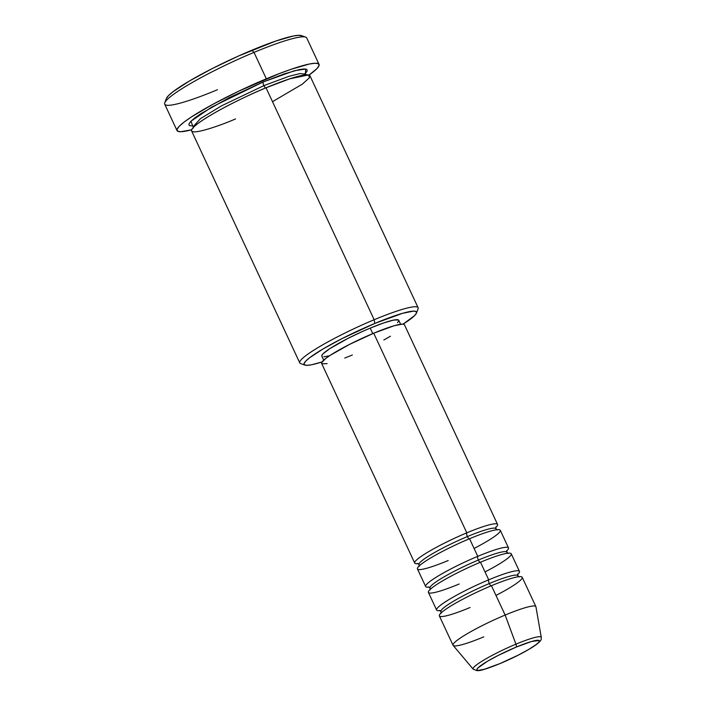 <?xml version="1.0" encoding="UTF-8"?>
<svg xmlns="http://www.w3.org/2000/svg" width="706" height="706" viewBox="0 0 706 706"><rect width="100%" height="100%" fill="white"/><g stroke="black" fill="none" stroke-linecap="round" stroke-linejoin="round"><path stroke-width="1.06" d="M499.874 663.622A3.265 1.015 -112.7 0 0 499.998 663.605A3.265 1.015 -112.7 0 0 500.113 663.525A34.453 4.262 -25 0 1 477.936 667.938A34.453 4.262 -25 0 1 516.201 647.093A3.265 1.015 -112.7 0 0 515.927 644.172A37.603 4.651 155 0 0 473.011 668.847M496.027 529.094A42.439 5.242 155 0 0 467.407 536.56A3.265 1.015 67.3 0 1 466.807 532.845A45.705 5.648 -25 0 1 495.736 527.47A45.705 5.648 -25 0 0 497.553 524.426A45.705 5.648 -25 0 0 466.807 532.845L373.712 333.206A45.705 5.648 155 0 0 321.618 363.413L414.713 563.061A45.705 5.648 -25 0 1 466.807 532.845A3.265 1.015 -112.7 0 0 467.407 536.56A42.439 5.242 -25 0 1 491.588 528.388M474.079 548.447A45.705 5.648 155 0 0 500.298 530.303A45.705 5.648 155 0 0 469.543 538.722A45.705 5.648 155 0 0 417.449 568.93L425.665 586.545A45.705 5.648 -25 0 1 477.759 556.337A45.705 5.648 -25 0 1 506.696 550.962A45.705 5.648 -25 0 0 508.505 547.918A45.705 5.648 -25 0 0 477.759 556.337L469.543 538.722L477.759 556.337A3.265 1.015 -112.7 0 0 478.368 560.052A3.265 1.015 67.3 0 1 477.759 556.337A45.705 5.648 -25 0 0 435.531 577.632A45.705 5.648 -25 0 0 429.169 587.11A45.705 5.648 -25 0 1 425.665 586.545M469.419 538.802A3.265 1.015 67.3 0 1 467.407 536.56A3.265 1.015 -112.7 0 0 469.419 538.802M506.979 552.586A42.439 5.242 155 0 0 478.368 560.052A42.439 5.242 -25 0 1 502.54 551.871M485.031 571.931A45.705 5.648 155 0 0 511.25 553.786A45.705 5.648 155 0 0 480.495 562.205A45.705 5.648 155 0 0 428.41 592.422L436.617 610.037A45.705 5.648 -25 0 1 488.711 579.82A45.705 5.648 -25 0 1 517.648 574.446A45.705 5.648 -25 0 0 519.457 571.401A45.705 5.648 -25 0 0 488.711 579.82L480.495 562.205L488.711 579.82A3.265 1.015 -112.7 0 0 489.32 583.535A3.265 1.015 67.3 0 1 488.711 579.82A45.705 5.648 -25 0 0 446.483 601.124A45.705 5.648 -25 0 0 440.12 610.602A45.705 5.648 -25 0 1 436.617 610.037M480.371 562.285A3.265 1.015 67.3 0 1 478.368 560.052A3.265 1.015 -112.7 0 0 480.371 562.285M517.93 576.07A42.439 5.242 155 0 0 489.32 583.535A42.439 5.242 -25 0 1 513.491 575.364M495.983 595.423A45.705 5.648 155 0 0 522.202 577.279A45.705 5.648 155 0 0 491.447 585.698A45.705 5.648 155 0 0 439.361 615.906L453.049 645.266A45.705 5.648 -25 0 1 505.134 615.058A45.705 5.648 155 0 0 453.155 645.425L473.152 669.156A37.603 4.651 -25 0 1 515.927 644.172L505.134 615.058L491.447 585.698L505.134 615.058A45.705 5.648 -25 0 1 535.889 606.639L522.202 577.279A45.705 5.648 155 0 0 491.447 585.698A45.705 5.648 155 0 0 440.685 613.337A45.705 5.648 155 0 0 470.108 607.487M491.323 585.777A3.265 1.015 67.3 0 1 489.32 583.535A3.265 1.015 -112.7 0 0 491.323 585.777M416.496 313.049L416.116 311.567L413.592 311.117L402.57 313.305L374.78 323.445A62.022 7.669 -25 0 1 416.478 313.085A62.022 7.669 -25 0 1 403.073 324.142L414.713 315.503L416.496 313.049L418.067 308.831A65.287 8.066 155 0 0 374.171 319.73A65.287 8.066 155 0 0 300.65 363.581L304.93 365.108A62.022 7.669 -25 0 1 374.78 323.445L374.171 319.73L266.021 87.791A65.287 8.066 155 0 0 191.608 130.945L299.759 362.884A65.287 8.066 -25 0 1 374.171 319.73A65.287 8.066 -25 0 1 418.102 307.701L309.952 75.763A65.287 8.066 155 0 0 266.021 87.791L374.171 319.73L374.78 323.445L342.11 338.562L323.101 348.914L309.757 357.642L305.892 360.96L304.11 363.413L304.489 364.887L307.013 365.346L311.584 364.764L322.015 361.94A62.022 7.669 -25 0 1 304.93 365.108M319.05 64.37L306.722 37.947A78.348 9.681 155 0 0 254.01 52.385L251.874 50.223A75.083 9.284 155 0 0 166.342 98.558L164.754 102.82A78.348 9.681 -25 0 1 254.01 52.385A78.348 9.681 155 0 0 164.71 104.17L177.038 130.592A78.348 9.681 -25 0 1 266.33 78.807L254.01 52.385L266.33 78.807A78.348 9.681 -25 0 1 319.05 64.37A78.348 9.681 -25 0 1 309.034 75.057L316.773 68.773L319.024 65.676L318.538 63.805L315.353 63.231L309.572 63.972L291.243 69.241L279.391 73.565L238.637 91.215L212.374 104.576L191.538 116.861L184.195 122.006L179.306 126.197L177.065 129.286L177.541 131.157L180.727 131.74L191.653 129.789A78.348 9.681 -25 0 1 177.038 130.592M217.43 89.741A78.348 9.681 -25 0 1 164.754 102.82M305.319 73.556L307.189 70.979L306.792 69.417L304.136 68.941L299.318 69.559L284.041 73.945L263.285 81.914L211.712 107.083L190.955 121.211L192.747 125.995L189.287 125.544L188.89 123.991L190.761 121.414L194.838 117.911L200.954 113.631L228.894 97.834L263.285 81.914A3.265 1.015 -112.7 0 0 263.885 85.629L221.649 105.776L200.504 118.617L193.197 126.63L200.504 118.617L221.649 105.776L263.885 85.629A3.265 1.015 -112.7 0 0 265.897 87.871A3.265 1.015 67.3 0 1 263.885 85.629L288.992 76.301L300.138 73.539L305.627 74.209L300.138 73.539L288.992 76.301L263.885 85.629A3.265 1.015 67.3 0 1 263.285 81.914L294.499 70.706L305.689 69.038L305.424 73.45M272.498 101.682L302.318 84.155L309.457 77.757L308.557 74.933L289.663 78.851L266.021 87.791C249.88 94.163 205.561 115.44 193.506 127.283C183.004 138.482 218.172 126.55 235.539 118.926M327.143 363.652L321.918 363.749L321.636 362.655L325.801 358.401L330.081 355.409L349.638 344.351L373.712 333.206L466.807 532.845A45.705 5.648 -25 0 0 424.58 554.148A45.705 5.648 -25 0 0 418.217 563.626A45.705 5.648 -25 0 1 414.713 563.061M322.112 356.468L321.857 355.462L323.074 353.785L329.693 348.729L347.855 338.456L362.752 331.343L370.209 328.113L372.768 333.603L370.209 328.113A42.439 5.242 155 0 0 321.839 356.168L323.692 360.139M483.795 636.847A45.705 5.648 -25 0 1 453.049 645.266M519.457 571.401L511.25 553.786A45.705 5.648 155 0 0 480.495 562.205A45.705 5.648 155 0 0 429.733 589.854A45.705 5.648 155 0 0 459.156 584.003M535.942 606.816A45.705 5.648 155 0 0 505.134 615.058L515.927 644.172A37.603 4.651 -25 0 1 541.273 637.394L535.942 606.816M541.264 637.703A37.603 4.651 155 0 0 515.927 644.172A3.265 1.015 67.3 0 1 516.201 647.093A34.453 4.262 -25 0 1 538.378 642.681A34.453 4.262 -25 0 1 500.113 663.525L484.678 669.156L478.562 670.373L477.159 670.118L476.947 669.297L477.936 667.938L487.502 661.248L498.057 655.495L516.201 647.093L531.636 641.463L539.163 640.501L539.366 641.322L538.378 642.681L536.233 644.525L528.82 649.379L518.266 655.124L500.113 663.525A3.265 1.015 67.3 0 1 499.998 663.605M166.325 98.602L168.478 95.645L173.164 91.621L189.323 81.058L212.329 68.526L238.69 55.933L275.755 41.054L293.317 36.006L298.859 35.3L301.912 35.856M329.481 355.806L323.842 356.786M400.62 324.266L398.766 320.295A42.439 5.242 155 0 0 370.209 328.113L383.702 322.933L393.63 320.074L398.493 319.986L398.749 321.001L397.531 322.677M352.373 354.994L344.757 358.057M497.553 524.426L404.459 324.786A45.705 5.648 155 0 0 373.712 333.206L394.186 325.74L402.305 324.125L404.167 324.46M390.453 336.232L383.843 339.965M508.505 547.918L500.298 530.303A45.705 5.648 155 0 0 469.543 538.722A45.705 5.648 155 0 0 418.782 566.362A45.705 5.648 155 0 0 448.204 560.511M192.208 125.633L193.197 126.63L193.329 128.033M254.01 52.385A78.348 9.681 -25 0 1 305.663 37.118L301.383 35.591A75.083 9.284 155 0 0 251.874 50.223L254.01 52.385M440.888 611.237A42.439 5.242 -25 0 1 489.32 583.535A42.439 5.242 155 0 0 440.888 611.237M429.936 587.754A42.439 5.242 -25 0 1 478.368 560.052A42.439 5.242 155 0 0 429.936 587.754M418.976 564.262A42.439 5.242 -25 0 1 467.407 536.56A42.439 5.242 155 0 0 418.976 564.262M473.152 669.156L477.15 670.7L478.88 670.568C481.342 670.559 488.384 668.238 500.007 663.596C513.085 658.054 524.09 652.468 533.012 646.846C542.985 640.227 540.999 639.062 541.273 637.394M495.886 526.914L495.965 528.741L497.315 529.985M506.837 550.406L506.917 552.233L508.267 553.469M517.789 573.89L517.869 575.717L519.219 576.961M303.315 75.198L304.921 73.6M305.495 72.806L305.627 74.209L306.616 75.207M439.6 610.355L440.95 611.59L441.029 613.417M428.648 586.862L429.998 588.107L430.078 589.934M417.696 563.379L419.046 564.615L419.126 566.441"/></g></svg>
